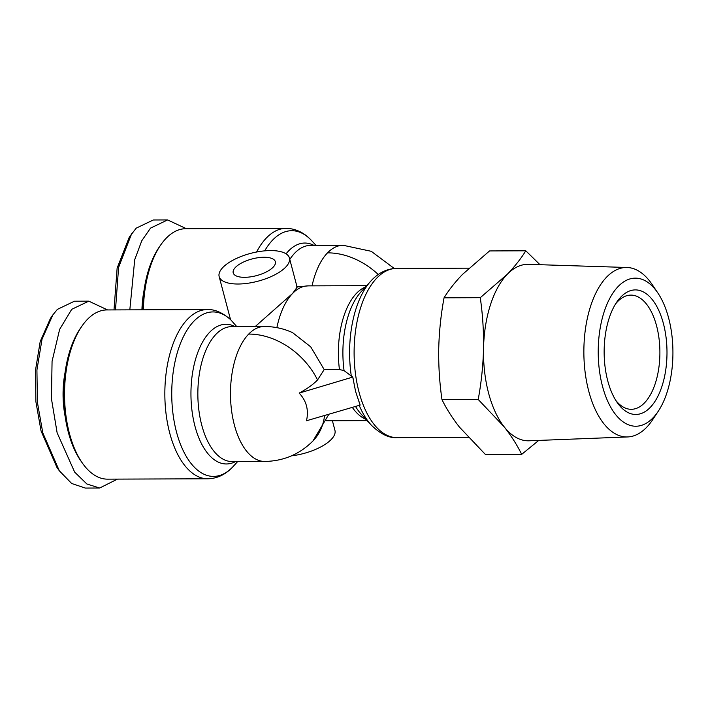 <?xml version="1.0" encoding="UTF-8"?>
<svg xmlns="http://www.w3.org/2000/svg" width="708" height="708" viewBox="0 0 708 708"><rect width="100%" height="100%" fill="white"/><g stroke="black" fill="none" stroke-linecap="round" stroke-linejoin="round"><path stroke-width="1.06" d="M317.556 379.957L324.193 369.576L339.442 369.514L344.061 370.62L352.752 377.081L355.602 391.524L360.124 405.1L306.493 420.756C308.892 410.1 306.458 400.887 299.183 393.099C306.936 388.949 313.06 384.559 317.556 379.957A67.481 51.773 44.1 0 0 248.694 334.07A67.481 34.046 89.8 0 0 231.498 410.021A67.481 34.046 89.8 0 0 264.765 461.457C283.572 461.103 299.634 454.279 312.945 440.978A67.481 51.773 -135.9 0 0 324.565 415.481M248.694 334.07A67.481 34.046 89.8 0 1 264.288 326.503C274.129 326.494 283.536 328.521 292.51 332.583L310.732 346.858L324.193 369.576M107.581 309.936L88.783 301.157L74.437 301.21L57.366 309.387L52.817 314.954L50.472 318.334L40.197 341.539L35.4 370.868L35.904 401.772L41.055 430.96L56.941 467.422L59.313 470.785L71.685 483.493L85.332 488.069L99.678 488.016L117.439 479.112M52.817 314.954L42.029 339.212L36.922 370.019L37.409 402.348L42.79 432.862L59.313 470.785M238.056 284.014A36.338 14.39 165.2 0 1 219.153 276.571A36.338 14.39 165.2 0 1 234.375 259.455A36.338 14.39 165.2 0 1 270.518 250.57A36.338 14.39 165.2 0 1 289.413 258.013A36.338 14.39 165.2 0 1 274.191 275.129A36.338 14.39 165.2 0 1 238.056 284.014M207.223 309.573L106.926 309.936A84.606 42.684 89.8 0 0 87.376 319.423A84.606 42.684 89.8 0 0 82.04 325.972A84.606 42.684 89.8 0 0 69.428 433.482A84.606 42.684 89.8 0 0 82.526 463.289A84.606 42.684 89.8 0 0 107.528 479.148L207.825 478.785A84.606 42.684 -90.2 0 1 169.734 433.119A84.606 42.684 -90.2 0 1 207.223 309.573C214.666 309.192 222.48 312.564 230.666 319.706L236.782 326.6M264.022 257.261A21.798 8.629 165.2 0 1 275.359 261.721A21.798 8.629 165.2 0 1 266.226 271.996A21.798 8.629 165.2 0 1 244.543 277.324A21.798 8.629 165.2 0 1 233.206 272.863A21.798 8.629 165.2 0 1 242.34 262.588A21.798 8.629 165.2 0 1 264.022 257.261M82.04 325.972L80.57 328.078A82.013 41.374 89.8 0 0 81.039 461.182L82.526 463.289M65.083 372.399A61.764 31.161 89.8 0 0 65.242 416.985M538.735 440.42L521.672 454.368L485.431 454.501L459.412 427.074C452.208 417.844 446.394 408.684 441.978 399.613C439.553 382.807 438.464 365.85 438.721 348.734C439.164 331.618 440.934 314.644 444.04 297.82C448.792 290.085 454.943 282.28 462.501 274.394L489.555 250.933L525.787 250.8L540 264.712M658.29 411.198L652.617 419.764A84.739 42.754 -90.2 0 1 646.492 427.455A84.739 42.754 -90.2 0 1 627.686 436.942A84.739 42.754 -90.2 0 1 588.764 391.223A84.739 42.754 -90.2 0 1 606.738 276.987A84.739 42.754 -90.2 0 1 627.076 267.491A84.739 42.754 -90.2 0 1 652.139 284.492L657.874 293.015A74.048 37.356 -90.2 0 1 668.653 318.113A74.048 37.356 -90.2 0 1 658.29 411.198A74.048 37.356 -90.2 0 1 602.499 386.267A74.048 37.356 -90.2 0 1 611.296 295.652A74.048 37.356 -90.2 0 1 657.874 293.015M627.686 436.942L529.133 440.792A88.243 44.515 -90.2 0 1 504.229 426.906A88.243 44.515 -90.2 0 1 483.529 348.575A88.243 44.515 -90.2 0 1 507.317 274.235C514.875 266.35 521.035 258.535 525.787 250.8M615.907 400.56A57.1 28.807 89.8 0 0 631.297 409.304A57.1 28.807 89.8 0 0 644.484 402.896A57.1 28.807 89.8 0 0 656.599 325.928A57.1 28.807 89.8 0 0 630.89 295.103A57.1 28.807 89.8 0 0 617.703 301.511A57.1 28.807 89.8 0 0 615.562 303.953M607.747 380.851A62.286 31.426 -90.2 0 1 617.031 301.705A62.286 31.426 -90.2 0 1 663.396 323.521A62.286 31.426 -90.2 0 1 656.263 399.285A62.286 31.426 -90.2 0 1 617.394 402.799A62.286 31.426 -90.2 0 1 607.747 380.851M113.997 309.909L117.13 268.128L129.298 237.109L136.193 228.162L153.273 219.984L167.619 219.931L186.408 228.711M115.484 309.9L118.599 267.376L131.644 233.737M129.821 309.856L134.724 259.668L141.786 240.738L150.538 228.109L167.619 219.931M141.936 309.812A61.764 31.161 -90.2 0 1 143.919 291.174M142.467 309.803A82.013 41.374 -90.2 0 1 159.397 246.862L160.866 244.747A84.606 42.684 -90.2 0 1 185.753 228.711L288.253 228.427C297.174 229.268 305.024 233.392 311.812 240.817A82.234 41.489 -90.2 0 0 264.695 250.853M143.397 309.803A84.606 42.684 -90.2 0 1 160.866 244.747M255.243 326.538L292.599 293.448L297.13 287.209L289.413 258.013M291.43 455.864A36.338 14.39 -14.8 0 0 334.946 430.358L332.406 420.747M352.752 377.081L299.183 393.099M360.124 405.1L359.292 401.932M353.655 380.612L352.823 377.444M88.783 301.157L71.703 309.334L59.631 329.388L52.065 361.337L51.445 398.746L57.127 432.809L74.65 472.103L86.898 484.006L99.678 488.016M444.04 297.82L480.272 297.696L507.317 274.235A88.243 44.515 -90.2 0 1 528.504 264.341L627.076 267.491M441.978 399.613L478.21 399.48C481.316 382.656 483.095 365.691 483.529 348.575C483.785 331.459 482.697 314.502 480.272 297.696M521.672 454.368C517.256 445.297 511.441 436.137 504.229 426.906L478.21 399.48M312.06 285.864A67.481 34.046 -90.2 0 1 327.53 252.853A67.481 34.046 -90.2 0 1 343.115 245.278L371.24 251.305L394.312 268.518M327.53 252.853A67.481 51.773 44.1 0 1 378.249 274.492M468.236 437.394L397.091 437.641A84.606 42.684 -90.2 0 1 359 391.975A84.606 42.684 -90.2 0 1 396.489 268.429L394.303 268.518C385.382 269.421 377.559 273.607 370.833 281.085A82.234 41.489 -90.2 0 0 351.363 376.399M286.059 253.827A69.853 35.241 -90.2 0 1 313.892 245.384M289.793 259.438A67.481 34.046 -90.2 0 1 310.485 245.393L343.115 245.278M359.213 405.365A82.234 41.489 -90.2 0 0 371.346 425.172L361.354 414.366A69.853 35.241 -90.2 0 1 355.513 406.445M365.903 419.286A67.481 34.046 -90.2 0 1 352.327 407.374M256.588 252.013A84.606 42.684 -90.2 0 1 286.059 228.357M276.881 327.645A67.481 34.046 89.8 0 1 292.599 293.448A67.481 34.046 -90.2 0 1 308.184 285.873L296.422 286.952M339.442 369.514A67.481 34.046 -90.2 0 1 365.434 287.014M230.764 319.812A82.234 41.489 89.8 0 0 171.77 396.772A82.234 41.489 89.8 0 0 233.49 466.138L237.658 461.554M235.534 461.563A69.853 35.241 -90.2 0 1 190.948 394.241A69.853 35.241 -90.2 0 1 235.056 326.609M344.061 370.62A69.853 35.241 -90.2 0 1 360.921 291.97L370.833 281.085M264.288 326.503L231.649 326.618A67.481 34.046 89.8 0 0 197.851 394.214A67.481 34.046 89.8 0 0 232.136 461.572L264.765 461.457M219.153 276.571L230.516 319.565M316.016 245.375L311.812 240.817M366.656 285.669L308.184 285.873M207.825 478.785L210.019 478.696C218.94 477.803 226.764 473.617 233.49 466.138M367.142 420.623L326.459 420.764M312.945 440.978L328.901 414.215M371.346 425.172C380.515 434.093 389.09 438.243 397.091 437.641M468.864 268.173L396.489 268.429"/></g></svg>
